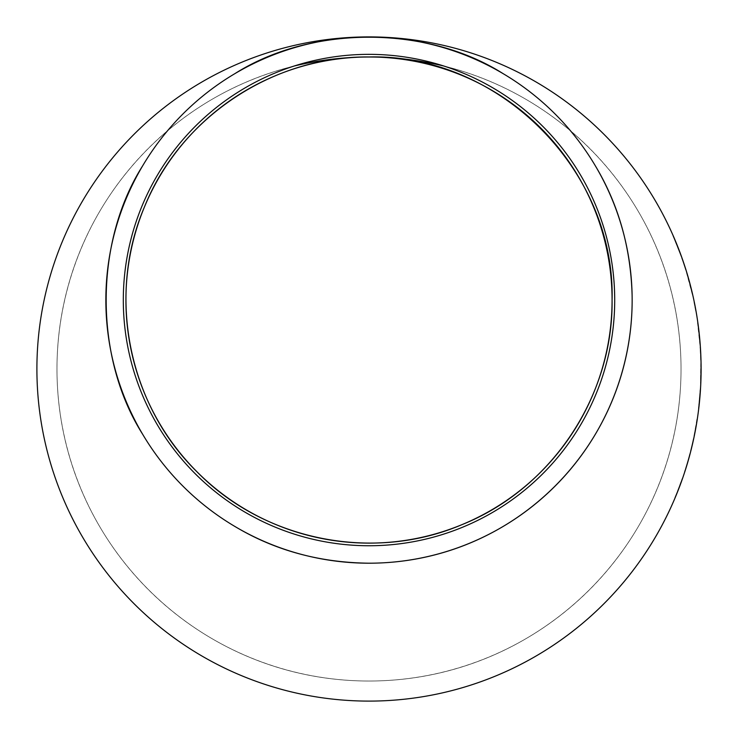 <?xml version="1.0" encoding="UTF-8"?>
<svg xmlns="http://www.w3.org/2000/svg" width="738" height="738" viewBox="0 0 738 738"><rect width="100%" height="100%" fill="white"/><g stroke="black" fill="none" stroke-linecap="round" stroke-linejoin="round"><path stroke-width="0.55" stroke-dasharray="3.69 2.77" d="M681.026 369A312.026 312.026 0 0 1 212.987 639.219A312.026 312.026 0 0 1 212.987 98.781A312.026 312.026 0 0 1 681.026 369C681.045 541.185 541.185 681.045 369 681.026C196.815 681.045 56.955 541.185 56.974 369C56.927 222.525 158.209 99.445 294.37 65.968C158.209 99.445 56.927 222.525 56.974 369C56.955 541.185 196.815 681.045 369 681.026C541.185 681.045 681.045 541.185 681.026 369C681.073 222.525 579.791 99.445 443.63 65.968C579.791 99.445 681.073 222.525 681.026 369M700.777 366.454L700.574 380.891L701.1 369A332.1 332.1 0 0 1 202.95 656.608A332.1 332.1 0 0 1 202.95 81.392A332.1 332.1 0 0 1 701.1 369L700.74 363.474L700.454 383.861L700.74 363.474M700.777 383.631L701.082 372.386M700.749 373.834L701.045 375.107M700.943 379.092L701.1 370.651M700.842 382.192L700.796 383.179M690.058 453.935A332.1 332.1 0 0 1 685.676 469.045L685.371 468.953A331.786 331.786 0 0 0 689.753 453.861A331.786 331.786 0 0 1 685.371 468.953L685.371 468.953A331.786 331.786 0 0 0 689.753 453.861A331.786 331.786 0 0 1 685.371 468.953L685.676 469.045A332.1 332.1 0 0 0 690.058 453.935A332.1 332.1 0 0 1 685.676 469.045A332.1 332.1 0 0 0 690.058 453.935A332.1 332.1 0 0 1 684.763 471.877L684.467 471.785A331.786 331.786 0 0 0 689.753 453.861A331.786 331.786 0 0 1 684.467 471.785L684.763 471.877A332.1 332.1 0 0 0 690.058 453.935L690.058 453.935M693.72 438.64A332.1 332.1 0 0 1 690.805 451.056L690.5 450.983A331.786 331.786 0 0 0 693.406 438.575A331.786 331.786 0 0 1 690.5 450.983L690.805 451.056A332.1 332.1 0 0 0 693.72 438.64L693.72 438.64M693.932 436.075L697.733 416.177M697.456 418.04L694.523 433.16L697.318 416.832M696.082 426.499L695.722 428.52M695.593 429.221L695.344 430.577M698.434 408.437L700.187 393.575A332.1 332.1 0 0 1 698.702 408.87L698.388 408.834A331.786 331.786 0 0 0 699.873 393.548L700.214 388.529A331.786 331.786 0 0 1 698.388 408.834L698.702 408.87A332.1 332.1 0 0 0 700.528 388.548L700.214 388.529M700.39 347.33A332.1 332.1 0 0 1 700.98 360.07L700.666 360.079A331.786 331.786 0 0 0 700.076 347.349A331.786 331.786 0 0 1 700.666 360.079L700.98 360.07A332.1 332.1 0 0 0 700.39 347.33L700.39 347.33M699.273 334.185L699.901 344.812L698.12 324.628M698.369 326.491L698.554 327.958M699.356 335.006L699.559 337.045M699.624 337.755L699.753 339.129M697.087 317.515L693.397 297.884M693.692 299.25L695.519 308.355M696.349 313.032L693.674 300.67M696.856 316.085L697.013 317.063M690.048 284.047L692.299 294.453L687.456 274.785M687.982 276.584L688.388 278.005M690.261 284.85L690.777 286.833M690.952 287.525L691.285 288.862M681.884 257.663A332.1 332.1 0 0 1 685.925 269.767L685.63 269.859A331.786 331.786 0 0 0 681.589 257.774A331.786 331.786 0 0 1 685.63 269.859L685.925 269.767A332.1 332.1 0 0 0 681.884 257.663L681.884 257.663M679.79 251.944L674.883 240.477L679.938 253.254A331.786 331.786 0 0 1 681.156 256.575L677.89 247.885L681.017 255.265A332.1 332.1 0 0 0 679.79 251.944L674.384 239.306A331.786 331.786 0 0 0 672.982 236.059L673.49 237.221A331.786 331.786 0 0 1 674.883 240.477M673.49 237.221L673.785 237.101A332.1 332.1 0 0 1 675.169 240.357M676.875 244.481L673.277 235.929A332.1 332.1 0 0 1 674.68 239.177L676.58 244.601M678.185 247.774L680.233 253.143A332.1 332.1 0 0 1 681.451 256.464L677.89 247.885M680.519 484.082L677.014 493.178A332.1 332.1 0 0 1 674.956 498.168A332.1 332.1 0 0 0 677.475 492.025L682.29 478.224A331.786 331.786 0 0 1 681.063 481.693L676.718 493.058A331.786 331.786 0 0 1 674.661 498.039L674.661 498.039A331.786 331.786 0 0 0 677.18 491.905L682.152 478.621M680.556 484.008L681.359 481.794A332.1 332.1 0 0 0 682.585 478.325L680.74 483.501M680.574 483.953L680.012 485.447M701.1 369L701.008 376.749L701.1 369M234.841 526.425C196.409 503.381 165.672 472.643 142.618 434.212M142.618 165.884C165.672 127.462 196.409 96.715 234.841 73.671M503.159 73.671C541.591 96.715 572.328 127.462 595.381 165.884M681.156 481.425L678.121 489.534A331.786 331.786 0 0 1 675.805 495.299L681.451 481.536M678.121 489.534L678.406 489.645A332.1 332.1 0 0 1 676.1 495.419L678.36 489.783M679.495 252.055A331.786 331.786 0 0 1 680.722 255.376M692.299 294.453L686.506 272.7L689.938 283.623M691.617 291.556L688.397 278.032M687.355 275.551L689.606 283.604L687.659 275.459M689.347 281.427L689.624 282.442M695.639 310.772L693.988 302.174M694.292 302.11L694.476 303.004M695.694 309.323L695.934 310.67M699.901 344.812L697.502 322.423L699.227 333.742M699.67 341.842L698.554 327.986M697.908 325.375L698.904 333.677L698.213 325.329M698.978 331.482L699.089 332.534M700.749 373.935L701.072 372.911M701.091 371.334L701.082 372.598M701.054 374.351L701.045 375.042M701.035 375.328L701.008 376.703M694.523 433.16L697.631 416.878M696.681 423.012L696.506 424.046"/><path stroke-width="1.11" d="M701.054 363.474L701.063 364.148M701.063 364.295L701.091 366.445M701.082 372.81L701.063 373.834M701.045 375.107L700.943 379.092M700.888 380.9L700.842 382.192M697.733 416.177L697.456 418.04M696.681 423.012L696.303 425.254M696.229 425.688L696.082 426.499M695.722 428.52L695.593 429.221M695.344 430.577L694.246 436.14M700.528 388.548L698.748 408.474M698.12 324.628L698.369 326.491M698.554 327.958L699.227 333.751M699.273 334.185L699.356 335.006M699.559 337.045L699.624 337.755M699.753 339.129L700.214 344.784M693.978 300.606L695.943 310.716M693.526 298.466L693.692 299.25M695.694 309.323L696.349 313.032M696.654 314.812L696.856 316.085M687.456 274.785L687.982 276.584M688.388 278.005L689.938 283.623M690.048 284.047L690.261 284.85M690.777 286.833L690.952 287.525M691.285 288.862L692.604 294.379M673.785 237.101L681.017 255.265M682.447 478.731L681.192 482.265M679.836 485.927L678.37 489.755M632.152 300.052A263.152 263.152 0 0 1 237.424 527.947A263.152 263.152 0 0 1 237.424 72.158A263.152 263.152 0 0 1 632.152 300.052C632.152 445.282 514.238 563.195 369 563.195C319.434 562.614 274.711 550.364 234.841 526.425M142.618 434.212C94.03 357.561 94.03 242.534 142.618 165.884M234.841 73.671C311.482 25.074 426.518 25.074 503.159 73.671M595.381 165.884C618.435 204.325 630.676 247.341 632.097 294.923M701.1 369A332.1 332.1 0 0 1 369 701.1A332.1 332.1 0 0 1 36.9 369.028A332.1 332.1 0 0 1 368.954 36.9A332.1 332.1 0 0 0 36.9 369.028A332.1 332.1 0 0 0 369 701.1A332.1 332.1 0 0 0 701.1 369A332.1 332.1 0 0 0 369.046 36.9A332.1 332.1 0 0 1 701.1 369M123.311 300.052A245.689 245.689 0 0 0 491.849 512.827A245.689 245.689 0 0 0 491.849 87.268A245.689 245.689 0 0 0 123.311 300.052M612.079 300.052C613.278 396.158 551.268 488.953 462.025 524.617C373.686 562.504 264.232 540.733 197.12 471.933C128.311 404.821 106.54 295.357 144.427 207.027C180.1 117.776 272.894 55.774 369 56.974C498.888 53.625 615.418 170.164 612.079 300.052A243.079 243.079 0 0 0 369 56.974A243.079 243.079 0 0 0 125.921 300.052A243.079 243.079 0 0 0 369 543.122A243.079 243.079 0 0 0 612.079 300.052M294.37 65.968C344.12 54.022 393.88 54.022 443.63 65.968C393.88 54.022 344.12 54.022 294.37 65.968M681.451 481.536L678.406 489.645M688.397 278.032L689.347 281.427M689.624 282.442L691.93 291.482M694.476 303.004L695.159 306.454M695.187 306.63L695.519 308.355M695.934 310.67L696.561 314.305M698.554 327.986L698.978 331.482M699.089 332.534L699.984 341.814M701.1 370.651L701.091 371.334M701.008 376.703L700.906 380.384M696.506 424.046L694.827 433.224"/></g></svg>
